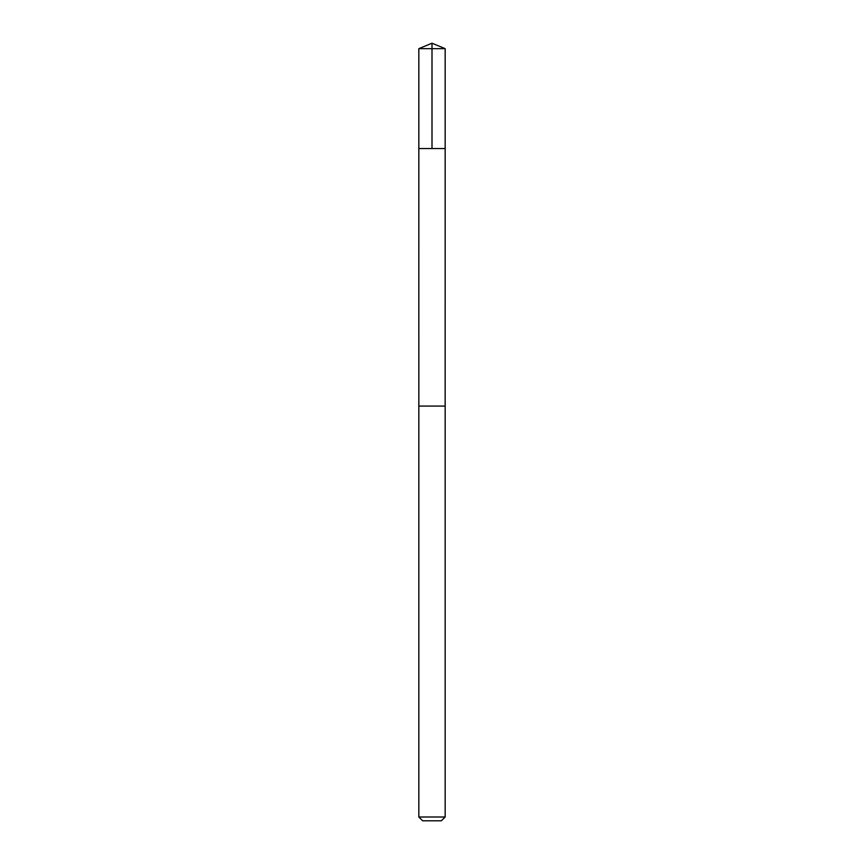 <?xml version="1.0" encoding="UTF-8"?>
<svg xmlns="http://www.w3.org/2000/svg" width="864" height="864" viewBox="0 0 864 864"><rect width="100%" height="100%" fill="white"/><g stroke="black" fill="none" stroke-linecap="round" stroke-linejoin="round"><path stroke-width="1.3" d="M418.835 148.543L445.165 148.543L445.165 48.654L418.835 48.654L418.835 148.543L445.165 148.543L445.154 406.08L418.846 406.08L418.835 148.543M422.377 406.08L418.835 406.08L418.835 816.998L445.165 816.998L445.165 406.08L422.377 406.08M445.165 816.998L441.364 820.8L422.636 820.8L418.835 816.998M432 148.543L432 43.2L418.835 48.654M432 43.2L445.165 48.654"/></g></svg>
